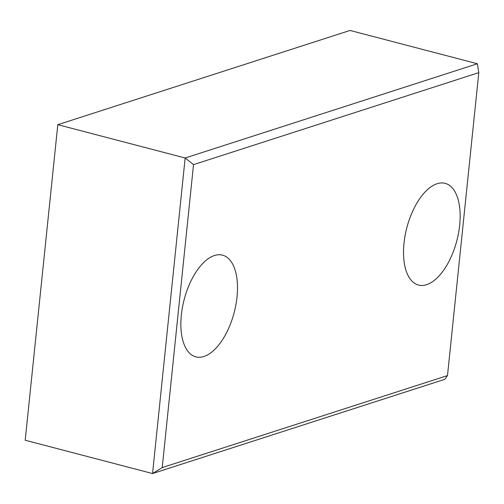 <?xml version="1.0" encoding="UTF-8"?>
<svg xmlns="http://www.w3.org/2000/svg" width="504" height="504" viewBox="0 0 504 504"><rect width="100%" height="100%" fill="white"/><g stroke="black" fill="none" stroke-linecap="round" stroke-linejoin="round"><path stroke-width="0.76" d="M404.006 243.18A52.574 25.836 -75.3 0 1 445.139 183.343A52.574 25.836 -75.3 0 1 459.667 225.231A52.574 25.836 -75.3 0 1 418.534 285.069A52.574 25.836 -75.3 0 1 404.006 243.18M162.219 467.567L193.523 164.632L478.8 72.639L447.495 375.575L162.219 467.567L152.548 473.552L444.786 379.317L447.495 375.575M237.012 297.026A52.574 25.836 -75.3 0 1 195.88 356.864A52.574 25.836 -75.3 0 1 181.352 314.981A52.574 25.836 -75.3 0 1 222.484 255.144A52.574 25.836 -75.3 0 1 237.012 297.026M193.523 164.632L185.157 157.998L152.548 473.552L25.2 440.244L57.809 124.683L350.047 30.448L477.395 63.756L185.157 157.998L57.809 124.683M477.395 63.756L478.8 72.639"/></g></svg>
